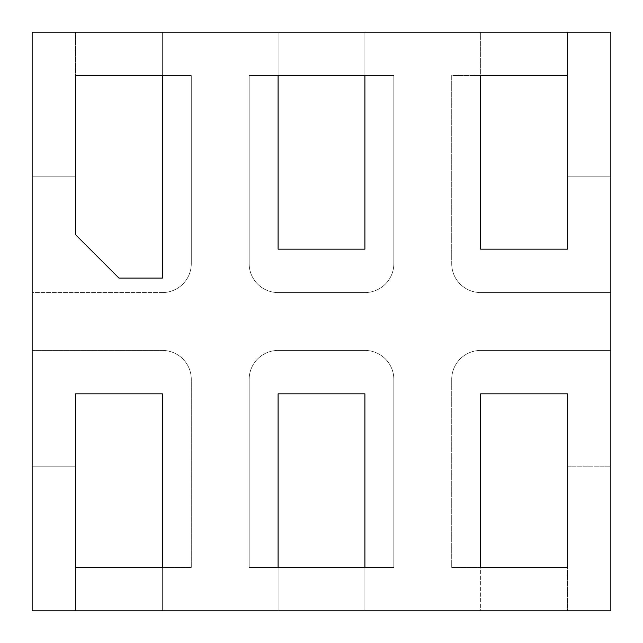 <?xml version="1.0" encoding="UTF-8"?>
<svg xmlns="http://www.w3.org/2000/svg" width="643" height="643" viewBox="0 0 643 643"><rect width="100%" height="100%" fill="white"/><g stroke="black" fill="none" stroke-linecap="round" stroke-linejoin="round"><path stroke-width="0.48" stroke-dasharray="3.21 2.41" d="M610.85 32.15L610.85 610.85L32.15 610.85L32.15 32.15L610.85 32.15M162.357 32.15L75.552 32.15L162.357 32.15L162.357 278.097L118.955 278.097L75.552 234.695L75.552 32.15L162.357 32.15L162.357 75.552L191.292 75.552L191.292 263.63A28.935 28.935 0 0 1 162.357 292.565L32.15 292.565L32.15 176.825L32.15 292.565L32.15 176.825L75.552 176.825L32.15 176.825L75.552 176.825L32.15 176.825L32.15 292.565L162.357 292.565A28.935 28.935 0 0 0 191.292 263.63A28.935 28.935 0 0 1 162.357 292.565A28.935 28.935 0 0 0 191.292 263.63L191.292 75.552L191.292 263.63L191.292 75.552L162.357 75.552L191.292 75.552L162.357 75.552L162.357 278.097L118.955 278.097L75.552 234.695L75.552 32.15L162.357 32.15L162.357 75.552L75.552 75.552L75.552 32.15L75.552 75.552L162.357 75.552L162.357 32.15M480.642 32.15L567.447 32.15L480.642 32.15L567.447 32.15L567.447 75.552L480.642 75.552L480.642 32.15L567.447 32.15L567.447 75.552L480.642 75.552L480.642 32.15M364.902 32.15L278.097 32.15L364.902 32.15L364.902 249.162L278.097 249.162L278.097 75.552L393.837 75.552L393.837 263.63A28.935 28.935 0 0 1 364.902 292.565L278.097 292.565A28.935 28.935 0 0 1 249.162 263.63L249.162 75.552L278.097 75.552L278.097 32.15L364.902 32.15L364.902 75.552L393.837 75.552L393.837 263.63A28.935 28.935 0 0 1 364.902 292.565L278.097 292.565A28.935 28.935 0 0 1 249.162 263.63L249.162 75.552L278.097 75.552L278.097 32.15L364.902 32.15L364.902 75.552L393.837 75.552L393.837 263.63A28.935 28.935 0 0 1 364.902 292.565L278.097 292.565A28.935 28.935 0 0 1 249.162 263.63L249.162 75.552L278.097 75.552L278.097 32.15L278.097 75.552L393.837 75.552L393.837 263.63A28.935 28.935 0 0 1 364.902 292.565L278.097 292.565A28.935 28.935 0 0 1 249.162 263.63L249.162 75.552L278.097 75.552L278.097 249.162L364.902 249.162L364.902 32.15M32.15 350.435L32.15 466.175L32.15 350.435L32.15 466.175L75.552 466.175L75.552 393.837L162.357 393.837L162.357 567.447L75.552 567.447L75.552 610.85L162.357 610.85L75.552 610.85L75.552 393.837L162.357 393.837L162.357 567.447L191.292 567.447L191.292 379.37A28.935 28.935 0 0 0 162.357 350.435L32.15 350.435L32.15 466.175L75.552 466.175L32.15 466.175L75.552 466.175L75.552 610.85L162.357 610.85L162.357 567.447L191.292 567.447L191.292 379.37A28.935 28.935 0 0 0 162.357 350.435L32.15 350.435M278.097 610.85L364.902 610.85L364.902 567.447L278.097 567.447L278.097 393.837L364.902 393.837L364.902 567.447L393.837 567.447L393.837 379.37A28.935 28.935 0 0 0 364.902 350.435L278.097 350.435A28.935 28.935 0 0 0 249.162 379.37L249.162 567.447L278.097 567.447L278.097 610.85L364.902 610.85L364.902 567.447L393.837 567.447L393.837 379.37A28.935 28.935 0 0 0 364.902 350.435L278.097 350.435A28.935 28.935 0 0 0 249.162 379.37L249.162 567.447L278.097 567.447L278.097 610.85L364.902 610.85L364.902 567.447L393.837 567.447L393.837 379.37A28.935 28.935 0 0 0 364.902 350.435L278.097 350.435A28.935 28.935 0 0 0 249.162 379.37L249.162 567.447L278.097 567.447L278.097 610.85L364.902 610.85L364.902 567.447L278.097 567.447L278.097 610.85M480.642 610.85L567.447 610.85L480.642 610.85L567.447 610.85L567.447 567.447L480.642 567.447L480.642 393.837L567.447 393.837L567.447 610.85L567.447 567.447L480.642 567.447L480.642 610.85L567.447 610.85L567.447 466.175L610.85 466.175L610.85 350.435L610.85 466.175L610.85 350.435L480.642 350.435A28.935 28.935 0 0 0 451.707 379.37L451.707 567.447L480.642 567.447L480.642 610.85M610.85 292.565L610.85 176.825L610.85 292.565L480.642 292.565A28.935 28.935 0 0 1 451.707 263.63L451.707 75.552L480.642 75.552L480.642 249.162L480.642 75.552L451.707 75.552L480.642 75.552L451.707 75.552L451.707 263.63A28.935 28.935 0 0 0 480.642 292.565A28.935 28.935 0 0 1 451.707 263.63A28.935 28.935 0 0 0 480.642 292.565L610.85 292.565L480.642 292.565L610.85 292.565L610.85 176.825L610.85 292.565M567.447 249.162L480.642 249.162L567.447 249.162L567.447 32.15L567.447 176.825L610.85 176.825L567.447 176.825L610.85 176.825L567.447 176.825L567.447 249.162M451.707 567.447L480.642 567.447L480.642 393.837L567.447 393.837L567.447 466.175L610.85 466.175L610.85 350.435L480.642 350.435A28.935 28.935 0 0 0 451.707 379.37L451.707 567.447L480.642 567.447L451.707 567.447L451.707 379.37L451.707 567.447M162.357 610.85L162.357 567.447L191.292 567.447L191.292 379.37A28.935 28.935 0 0 0 162.357 350.435A28.935 28.935 0 0 1 191.292 379.37L191.292 567.447L75.552 567.447L75.552 610.85L162.357 610.85L162.357 567.447L162.357 610.85M249.162 567.447L278.097 567.447L278.097 393.837L364.902 393.837L364.902 567.447L393.837 567.447L393.837 379.37A28.935 28.935 0 0 0 364.902 350.435L278.097 350.435A28.935 28.935 0 0 0 249.162 379.37L249.162 567.447M480.642 350.435A28.935 28.935 0 0 0 451.707 379.37A28.935 28.935 0 0 1 480.642 350.435L610.85 350.435L480.642 350.435M567.447 466.175L610.85 466.175L567.447 466.175"/><path stroke-width="0.96" d="M75.552 234.695L118.955 278.097L162.357 278.097L162.357 75.552L75.552 75.552L75.552 234.695L118.955 278.097L162.357 278.097L162.357 75.552L75.552 75.552L75.552 234.695M75.552 393.837L162.357 393.837L162.357 567.447L75.552 567.447L75.552 393.837L162.357 393.837L162.357 567.447L75.552 567.447L75.552 393.837M278.097 393.837L364.902 393.837L364.902 567.447L278.097 567.447L278.097 393.837L364.902 393.837L364.902 567.447L278.097 567.447L278.097 393.837M480.642 393.837L567.447 393.837L567.447 567.447L480.642 567.447L480.642 393.837L567.447 393.837L567.447 567.447L480.642 567.447L480.642 393.837M278.097 75.552L278.097 249.162L364.902 249.162L364.902 75.552L278.097 75.552L278.097 249.162L364.902 249.162L364.902 75.552L278.097 75.552M610.85 32.15L610.85 610.85L32.15 610.85L32.15 32.15L610.85 32.15M480.642 75.552L480.642 249.162L567.447 249.162L567.447 75.552L480.642 75.552L480.642 249.162L567.447 249.162L567.447 75.552L480.642 75.552"/></g></svg>
